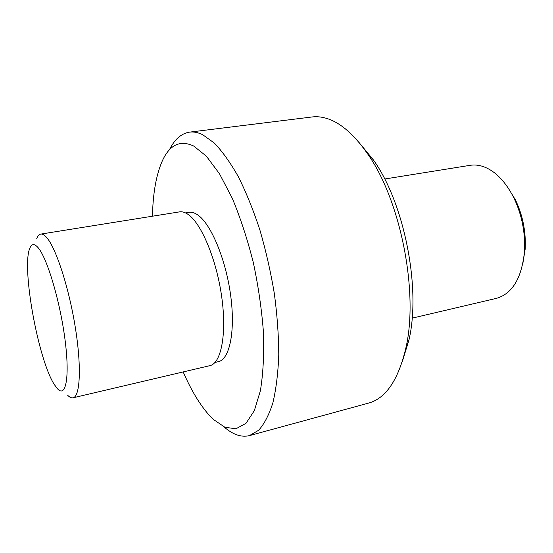 <?xml version="1.0" encoding="UTF-8"?>
<svg xmlns="http://www.w3.org/2000/svg" width="553" height="553" viewBox="0 0 553 553"><rect width="100%" height="100%" fill="white"/><g stroke="black" fill="none" stroke-linecap="round" stroke-linejoin="round"><path stroke-width="0.83" d="M36.761 238.461C37.804 235.841 39.139 234.389 40.749 234.099C42.415 233.836 44.323 234.894 46.466 237.285C55.735 247.35 68.683 286.648 75.153 326.457C81.685 366.307 80.24 396.591 73.044 397.801C71.441 398.146 69.657 397.31 67.694 395.284M73.044 397.801L209.85 365.664C221.159 363.439 226.979 334.04 221.677 296.636C216.465 259.26 201.216 223.094 188.02 214.357C184.979 212.283 182.144 211.453 179.518 211.875L40.749 234.099M54.367 384.605L57.498 388.8C65.959 398.153 69.975 376.842 64.895 338.713C59.911 300.68 47.088 257.947 38.136 247.709C34.424 243.431 31.639 243.638 29.786 248.332C21.36 267.376 38.233 360.017 54.367 384.605M185.525 212.905L188.974 212.345C191.614 211.923 194.449 212.725 197.49 214.758C210.589 223.26 225.562 258.334 230.539 294.562C235.619 330.825 229.702 359.409 218.421 361.634L215.02 362.436M412.13 318.155L496.394 298.364C512.355 293.761 521.714 278.166 524.472 251.58C525.468 232.806 521.935 214.923 513.896 197.933C505.401 181.294 495.163 170.836 483.17 166.55C478.691 165.057 474.35 164.649 470.147 165.319L384.681 179.013M507.509 186.928L515.444 199.903C522.841 215.504 526.076 231.928 525.163 249.175L522.744 264.189M358.842 142.259L373.33 159.831C404.34 203.013 421.199 288.486 408.909 340.213L402.183 361.966M249.479 435.605L368.533 403.116C385.773 398.409 398.188 380.167 405.778 348.376C418.974 292.848 400.621 199.827 367.323 153.464C354.362 134.946 341.284 123.416 328.095 118.874C322.517 116.966 317.18 116.33 312.086 116.966L189.61 132.126C193.668 131.614 197.995 132.45 202.585 134.649L214.246 142.992C222.327 151.37 230.366 162.63 238.364 176.766C246.182 192.423 253.343 210.133 259.869 229.91C265.848 250.509 270.666 271.675 274.316 293.422C277.191 315.003 278.677 335.491 278.774 354.888C278.069 373.213 276.106 389.188 272.885 402.805C269.034 414.84 264.299 423.978 258.686 430.234L249.479 435.605C241.336 437.568 232.841 434.651 224 426.868M183.174 371.934C191.034 389.983 199.585 404.264 208.827 414.785L213.417 419.471L224.905 427.269L235.951 428.782L245.974 423.363L254.332 410.658L260.373 390.791C263.104 374.194 264.14 354.915 263.491 332.961C261.783 309.984 258.396 286.53 253.329 262.606C247.398 239.173 240.382 217.744 232.288 198.313L219.493 173.773L206.324 156.14L193.591 145.971C180.119 139.826 169.716 144.755 162.382 160.75C156.25 174.589 152.946 193.08 152.455 216.209M169.363 149.884C174.582 139.321 181.336 133.404 189.61 132.126M515.444 199.903L513.896 197.933M525.163 249.175L524.472 251.58M373.33 159.831L367.323 153.464M408.909 340.213L405.778 348.376"/></g></svg>
